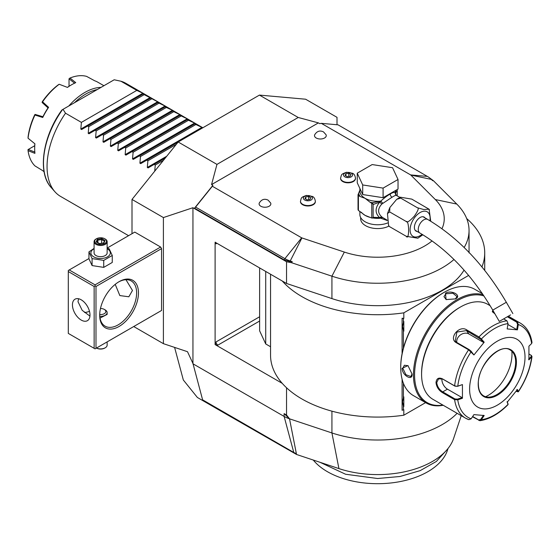 <?xml version="1.0" encoding="UTF-8"?>
<svg xmlns="http://www.w3.org/2000/svg" width="560" height="560" viewBox="0 0 560 560"><rect width="100%" height="100%" fill="white"/><g stroke="black" fill="none" stroke-linecap="round" stroke-linejoin="round"><path stroke-width="0.84" d="M67.417 87.381A51.45 29.708 -60 0 1 71.057 85.064L71.617 84.742A52.234 30.156 -60 0 0 67.473 87.402L59.199 84.266A52.234 30.156 120 0 0 42.574 101.822L48.587 107.345A52.234 30.156 -60 0 0 42.735 117.481L34.944 115.031A52.234 30.156 120 0 0 28.056 138.208L34.909 143.808A52.234 30.156 -60 0 0 34.678 148.722A52.234 30.156 -60 0 0 34.909 153.363L28.056 150.668L28 149.625L34.734 145.712M34.916 152.11L28.231 149.464M34.678 148.722L34.678 148.078A51.45 29.708 -60 0 1 34.86 143.766M28.056 150.668A52.234 30.156 120 0 0 34.944 165.893L42.735 170.66A52.234 30.156 -60 0 0 44.093 171.731M98.84 119.574A52.234 30.156 120 0 0 99.141 118.489M71.617 84.742A52.234 30.156 -60 0 1 75.754 82.621L69.993 78.036A52.234 30.156 120 0 1 86.618 76.391L94.64 80.752A52.234 30.156 -60 0 1 97.734 82.159L103.908 85.722M68.81 105.98A52.234 30.156 -60 0 1 101.01 87.388M34.944 115.031L35.056 114.401L34.636 114.975A50.932 29.407 -60 0 0 28.077 137.046L28.056 138.208M42.952 116.739L35.056 114.401M42.735 117.481L42.868 116.795A51.45 29.708 -60 0 1 48.062 107.8L48.587 107.345M59.199 84.266L58.205 84.861A50.932 29.407 -60 0 0 42.371 101.584L42.182 102.536L48.055 107.898M42.084 102.228L42.574 101.822M69.034 86.296L69.034 78.792L74.669 83.251M69.034 78.792L69.993 78.036M74.452 102.725A50.932 29.407 -60 0 1 97.216 89.579M121.24 122.794A50.932 29.407 -60 0 1 121.079 123.788M119.021 132.608A50.932 29.407 -60 0 1 118.678 133.707M114.814 143.563A50.932 29.407 -60 0 1 114.219 144.809M112.938 128.492A36.568 21.112 120 0 0 113.099 127.491M113.47 119.651A36.568 21.112 120 0 0 113.4 118.783M111.832 112.07A36.568 21.112 120 0 0 111.517 111.342M154.721 171.185L155.274 165.032L154.168 164.395L148.092 167.909L147.308 167.454L147.889 160.769L146.783 160.132L140.7 163.639L139.916 163.191L140.497 156.499L139.398 155.862L133.315 159.376L132.531 158.921L133.112 152.236L132.006 151.599L125.93 155.113L125.146 154.658L125.727 147.973L124.621 147.336L118.538 150.843L117.754 150.395L118.335 143.71L117.236 143.073L111.153 146.58L110.369 146.125L110.95 139.44L109.844 138.803L103.768 142.317L102.984 141.862L103.565 135.177L102.459 134.54L96.376 138.054L95.592 137.599L96.173 130.914L95.074 130.277L88.991 133.784L88.207 133.336L88.788 126.644L87.682 126.007L81.606 129.521L80.822 129.066L81.403 122.381L136.808 90.391L120.925 81.228L114.191 79.779L62.44 109.662M63.021 109.326L65.52 113.211A65.296 37.702 -60 0 0 47.054 166.53A65.296 37.702 -60 0 0 54.978 191.821A65.296 37.702 -60 0 0 60.578 196.42L128.576 235.683M138.915 121.114A65.296 37.702 -60 0 1 138.796 122.087M137.221 130.627A65.296 37.702 -60 0 1 136.962 131.677M134.148 140.931A65.296 37.702 -60 0 1 133.728 142.079M129.339 152.236A65.296 37.702 -60 0 1 128.695 153.51M120.925 81.228A65.296 37.702 -60 0 1 125.867 83.321L202.839 127.764M81.403 122.381L65.52 113.211M136.808 90.391L142.884 93.233L143.668 93.688L143.087 94.024L158.445 102.214L157.864 102.55L165.046 106.029L165.83 106.484L165.249 106.82L166.355 107.457L172.438 110.292L173.222 110.747L172.641 111.083L180.607 115.01L180.026 115.346L187.208 118.825L187.992 119.28L187.411 119.609L188.517 120.246L194.6 123.088L195.384 123.543L194.803 123.879L195.902 124.516L202.769 127.806M143.087 94.024L87.682 126.007M144.193 94.661L88.788 126.644M150.479 98.287L95.074 130.277M151.578 98.924L96.173 130.914M157.864 102.55L102.459 134.54M158.97 103.187L103.565 135.177M165.249 106.82L109.844 138.803M166.355 107.457L110.95 139.44M172.641 111.083L117.236 143.073M173.74 111.72L118.335 143.71M180.026 115.346L124.621 147.336M181.132 115.983L125.727 147.973M187.411 119.609L132.006 151.599M188.517 120.246L133.112 152.236M194.803 123.879L139.398 155.862M195.902 124.516L140.497 156.499M132.006 233.702L132.006 199.437L178.178 142.002L146.783 160.132M176.26 144.382L147.889 160.769M165.375 157.927L154.168 164.395M163.464 160.3L155.274 165.032M224.875 412.685L225.085 413.476L296.527 454.468L296.359 453.607A12.46 7.196 180 0 1 293.776 452.466L202.608 399.833L192.948 363.461L187.495 351.701L163.401 343.665L163.401 217.567L192.948 207.718L286.545 261.751L291.543 262.717L292.243 261.66L289.933 261.548L284.389 260.008L194.544 208.138L212.87 185.339L211.554 184.576L216.958 164.395L178.178 142.002L259.441 95.088L305.606 99.211L337.008 117.334L337.008 124.544L337.407 124.782M259.441 95.088L298.221 117.481L318.402 122.885L319.725 123.648L321.307 123.34L338.051 124.838L427.371 176.407A24.99 14.427 180 0 1 431.34 179.396L432.579 180.635L433.489 180.768L430.185 178.346M337.008 124.544L337.008 117.334M216.958 164.395L298.221 117.481M163.401 217.567L132.006 199.437M192.948 363.461L192.948 207.718M133.728 326.536L163.401 343.665M68.292 271.551L68.292 333.396L94.143 348.327L94.143 286.482L68.292 271.551L68.292 270.487L69.216 269.955L95.067 284.879L160.629 247.03L134.778 232.099L107.142 248.059M160.629 247.03L161.553 248.626L161.553 310.471L95.067 348.859L95.991 348.327L95.991 286.482L161.553 248.626M225.085 413.476L197.386 397.481L183.337 380.002L174.601 347.403M461.237 415.674L453.649 438.361A77.42 44.695 180 0 1 338.926 468.601L296.527 454.468M225.176 412.86L225.302 413.35M457.128 413.301A91.413 52.78 180 0 1 331.926 432.95L289.527 418.817A26.117 15.078 180 0 1 284.116 416.423L192.948 363.783M296.359 453.607L289.527 418.817L284.116 413.616L286.545 415.016L286.545 387.765M286.545 261.751L286.545 283.472L215.11 242.228L215.11 344.596L282.247 383.355A107.086 61.824 0 0 0 403.816 415.205L425.593 402.633M453.992 259.483A91.413 52.78 180 0 1 331.926 276.178L291.543 262.717M286.545 283.472L331.926 298.599A91.413 52.78 0 0 0 464.051 270.102M433.489 180.768L456.799 204.078A91.413 52.78 180 0 1 469.049 230.468A91.413 52.78 180 0 1 464.156 247.506M212.87 185.339L212.345 186.249L301.665 237.818A1.309 0.756 0 0 0 301.931 237.937L344.337 252.07A66.598 38.451 0 0 0 432.089 240.912M441.973 228.718A66.598 38.451 0 0 0 435.316 199.549L410.83 175.063A1.309 0.756 0 0 0 410.627 174.909L321.307 123.34M211.554 184.576L318.402 122.885M360.661 217.518L360.661 218.771A16.975 9.8 0 0 0 365.631 225.701A16.975 9.8 0 0 0 388.927 226.093M300.482 201.474A7.441 4.298 0 0 0 300.468 201.684A7.441 4.298 0 0 0 302.652 204.722A7.441 4.298 0 0 0 310.765 205.653A7.441 4.298 0 0 0 315.357 201.684A7.441 4.298 0 0 0 315.35 201.474M340.606 178.304A7.441 4.298 0 0 0 340.599 178.521A7.441 4.298 0 0 0 342.776 181.559A7.441 4.298 0 0 0 350.889 182.49A7.441 4.298 0 0 0 355.481 178.521A7.441 4.298 0 0 0 355.474 178.304M316.225 138.005A5.88 3.395 180 0 1 314.685 134.771C316.96 131.131 319.893 130.165 323.491 131.887L326.081 134.771A5.88 3.395 180 0 1 323.288 138.551A5.88 3.395 180 0 1 316.225 138.005M260.82 206.241A5.88 3.395 180 0 1 259.28 203.014C261.555 199.367 264.488 198.408 268.086 200.123L270.676 203.014A5.88 3.395 180 0 1 267.883 206.794A5.88 3.395 180 0 1 260.82 206.241M292.243 261.66L290.094 260.946A24.99 14.427 180 0 1 284.914 258.65L195.601 207.081L194.544 208.138M195.601 207.081L212.345 186.249M359.877 211.288L359.877 214.508A17.759 10.255 180 0 0 365.078 221.76A17.759 10.255 0 0 0 387.569 223.006M396.193 195.216L395.493 193.046L395.129 193.151L396.312 195.3C395.815 195.139 394.394 195.783 392.042 197.232L381.752 204.106C377.58 208.803 377.58 213.059 381.752 216.881L382.676 217.553L380.723 218.204L387.184 220.507M381.752 216.881L379.596 217.56L373.121 217.294L373.121 204.498L379.596 202.223C374.941 208.054 374.941 213.164 379.596 217.56L380.877 217.98L382.676 217.553L387.156 220.157M422.849 234.78L417.844 238.217L406.259 236.292C409.395 241.325 409.388 220.08 406.259 221.515C407.078 222.901 409.78 221.095 414.372 216.09C418.173 210.651 419.16 207.865 417.34 207.732L423.717 209.51L429.051 209.209L411.803 199.122L400.218 197.19L400.722 198.135L396.711 199.311L389.872 207.508L389.641 211.918L387.464 213.584L388.598 225.61L389.641 226.695L388.941 226.079M389.641 226.695L406.259 236.292M389.641 211.918L406.259 221.515M400.722 198.135L417.34 207.732M429.121 209.335L430.731 221.235M417.214 231.476A8.099 4.676 -60 0 1 416.066 231.112A8.099 4.676 -60 0 1 414.386 227.409A8.099 4.676 -60 0 1 417.921 219.261A8.099 4.676 -60 0 1 424.158 217.091A8.099 4.676 -60 0 1 425.047 217.91M509.999 315.238L499.296 321.419L509.999 315.238M503.468 319.011L510.601 314.888L503.468 319.011M396.312 195.3L395.122 192.836C394.331 192.066 392.686 192.465 390.194 194.033C387.758 195.314 384.601 197.68 380.723 201.145L382.676 203.168L380.996 201.264M395.969 195.223L399.882 197.344M362.705 194.551L357.245 182.777L357.245 173.18L372.169 164.563L392.56 167.713L398.027 179.487L398.027 189.084L383.096 197.701L362.705 194.551L362.705 184.954L357.245 173.18M398.027 179.487L383.096 188.111L383.096 197.701M383.096 188.111L362.705 184.954M359.877 190.204L358.036 194.726A20.111 11.613 0 0 0 358.407 195.517L358.407 210.441A20.111 11.613 180 0 1 358.036 209.65L358.036 194.726M358.687 193.326A19.068 11.011 0 0 0 360.171 196.532L365.078 198.303L369.978 202.195A19.068 11.011 0 0 0 372.589 202.734L380.723 201.145A17.759 10.255 0 0 1 365.078 198.303A17.759 10.255 0 0 1 359.877 191.051L359.877 188.447M361.41 212.282A17.759 10.255 0 0 0 365.078 215.362L371.749 218.029L371.749 203.336L369.978 202.195M370.727 217.553A17.759 10.255 0 0 1 365.078 215.362L358.407 210.441M360.171 196.532L358.407 195.517M373.121 204.498L372.589 202.734L371.259 202.937M372.904 204.043L371.749 203.336M380.73 201.397L379.596 202.223A2.611 0.777 -138.6 0 1 381.752 204.106M372.68 217.819L373.121 217.294M380.996 218.05L371.749 218.029L372.904 217.686M380.73 217.994L380.723 218.204A17.759 10.255 0 0 1 372.505 217.924M397.103 189.623L397.229 190.575L395.493 193.046A2.611 2.485 -33.7 0 0 395.85 194.887L396.074 195.139M395.094 193.123L395.955 190.281M397.229 195.818L397.229 190.575M311.115 196.315A4.529 2.618 180 0 1 311.115 200.018A4.529 2.618 180 0 1 304.71 200.018A4.529 2.618 0 0 1 304.71 196.315A4.529 2.618 0 0 1 311.115 196.315M305.781 196.938L304.997 198.618L307.132 199.85L310.044 199.395L310.828 197.715L308.693 196.483L305.781 196.938L305.781 199.066M308.693 196.483L308.693 199.605M351.239 173.152A4.529 2.618 180 0 1 351.239 176.848A4.529 2.618 180 0 1 344.834 176.848A4.529 2.618 0 0 1 344.834 173.152A4.529 2.618 0 0 1 351.239 173.152M345.905 173.768L345.128 175.448L347.256 176.68L350.175 176.232L350.952 174.552L348.824 173.32L345.905 173.768L345.905 175.903M348.824 173.32L348.824 176.442M289.527 418.817L286.545 415.016M270.55 274.239L270.55 355.257A107.086 61.824 0 0 0 282.247 383.355M282.247 280.987A107.086 61.824 0 0 0 403.816 312.844L468.629 275.422M402.094 353.654L402.094 318.241L403.816 318.346L403.816 312.844M403.816 415.205L403.816 409.696L402.094 410.291L402.094 379.232M215.11 344.596L217.882 345.128A2.611 1.505 60 0 1 216.034 341.929L215.271 344.505M259.623 267.932L259.623 330.827L265.72 343.952L270.55 346.745M215.271 242.137L216.034 243.831A2.611 1.505 60 0 1 216.286 242.907M481.929 266.917A107.086 61.824 0 0 0 484.722 252.896A107.086 61.824 0 0 0 466.69 218.561M265.72 343.952L265.72 271.446M403.396 348.117L403.396 330.638L402.514 326.564L403.396 322.497L403.396 318.591L403.816 318.346M481.887 292.908L481.887 293.391M403.396 409.941L403.396 406.035L402.514 401.961L403.396 397.894A10.577 6.104 -60 0 1 403.816 396.851L403.816 406.588A10.577 6.104 -60 0 1 403.396 406.035M403.396 397.894L403.396 383.299M402.514 326.536L403.816 331.191A10.577 6.104 -60 0 1 403.396 330.638M403.816 331.191L403.816 321.454A10.577 6.104 -60 0 0 403.396 322.497M403.396 318.591L402.094 318.241M402.514 401.933L403.816 406.588M444.094 292.362L443.569 292.663A60.592 34.986 120 0 0 400.722 366.877L400.722 367.514A61.376 35.434 120 0 0 413.434 395.612L426.174 402.969A61.376 35.434 120 0 0 443.212 405.272M482.44 293.713L474.81 289.303A61.376 35.434 120 0 0 444.122 292.348L444.122 292.348A61.376 35.434 120 0 0 400.722 367.514M455.476 298.9L446.068 299.572L445.508 293.146C451.703 289.597 462.266 295.687 455.476 298.9L455.476 298.907M483.161 294.763A61.376 35.434 120 0 0 456.862 299.705A61.376 35.434 120 0 0 416.766 353.787A61.376 35.434 120 0 0 426.174 402.969M402.108 368.319L407.946 365.589L412.076 374.073C412.678 381.563 402.122 375.445 402.108 368.319L402.843 368.319L404.341 365.246L408.114 365.715M483.973 295.981A60.592 34.986 120 0 0 457.415 300.664A60.592 34.986 120 0 0 415.212 365.981A60.592 34.986 120 0 0 442.869 405.069M490.161 305.711L487.795 304.346A54.845 31.668 120 0 0 460.376 307.062L459.452 307.594A53.543 30.912 120 0 0 421.589 373.17L421.589 374.234L421.589 373.17M460.376 307.062A54.845 31.668 120 0 0 421.589 374.234A54.845 31.668 120 0 0 432.95 399.343L465.5 418.138A54.845 31.668 -60 0 1 454.601 399.651L442.365 392.588C438.641 390.215 436.513 386.869 435.995 382.55C436.52 378.476 438.641 377.23 442.365 378.805L454.601 385.868L457.506 386.337L462.441 384.58L462.441 398.265L457.765 399.833L454.601 399.651L454.965 398.951L442.729 391.881C439.229 389.662 437.227 386.554 436.737 382.55L438.585 378.833L442.729 379.085L454.965 386.155L457.506 386.337M508.018 316.379L517.251 321.713L518.308 324.52L517.573 324.401L516.726 329.602L507.899 324.506M494.935 313.873L492.303 311.654L492.849 310.261M531.244 355.404L532 356.552L528.927 359.884L528.927 346.192L531.65 343.497A52.913 30.548 -60 0 0 518.308 324.52L517.44 329.847L507.171 328.93L508.046 323.603L506.919 320.789L503.65 318.906M508.046 323.603A52.913 30.548 -60 0 0 481.369 339.003L484.197 342.195L473.928 354.97L468.594 349.804L456.358 342.741C448.14 338.457 459.193 324.681 466.697 329.882L478.933 336.945L481.369 339.003L480.725 339.283L483.483 342.391L468.867 333.956A7.833 6.181 144.9 0 0 460.474 334.901A7.833 6.181 144.9 0 0 456.841 342.503M462.441 384.58L457.765 386.155A52.913 30.548 -60 0 1 471.107 351.771L471.128 351.218L469.147 349.608L456.911 342.538L455.273 341.04L456.883 332.052L466.508 330.603L480.725 339.283M492.506 311.976L493.227 310.919M507.367 316.757L516.698 322.147L517.573 324.401M531.65 343.497L532 342.566C530.635 333.515 526.757 327.04 520.345 323.134A54.845 31.668 -60 0 0 517.251 321.713L516.698 322.147M468.594 419.559A54.845 31.668 -60 0 1 465.5 418.138L468.881 419.692L471.107 418.817L473.928 414.61L484.197 415.527L481.369 419.734L479.962 420.693L472.486 416.759M507.997 403.844L507.129 401.625M479.962 420.693C489.517 419.244 498.876 413.889 508.039 404.628L507.976 403.641M529.067 354.074L530.88 355.117L531.65 357.182A52.913 30.548 -60 0 1 518.308 391.559L517.44 389.494L507.171 402.262L508.046 404.327A52.913 30.548 -60 0 1 481.369 419.734L480.725 419.377L478.744 419.979L472.675 416.479M471.107 418.817A52.913 30.548 -60 0 1 457.765 399.833L457.506 399.133L454.965 398.951M457.506 399.133L462.063 397.6L447.447 389.165A7.833 4.522 60 0 1 441.959 378.714M525.014 357.175A39.179 22.617 120 0 0 497.308 341.18A39.179 22.617 120 0 0 469.609 389.165A39.179 22.617 120 0 0 497.308 405.16A39.179 22.617 120 0 0 525.014 357.175M473.928 354.97L471.128 351.218M484.197 342.195L483.483 342.391M517.44 329.847L516.726 329.602M531.202 356.58L528.549 359.212M530.88 355.117L531.475 355.551M516.726 389.69L517.573 391.699L518.343 391.804L516.075 391.307M483.483 415.275L480.725 419.377M462.063 397.6L462.441 398.265M483.665 395.899A26.509 15.309 120 0 0 490.21 397.012A26.509 15.309 120 0 0 496.895 394.576A26.509 15.309 120 0 0 515.641 362.11A26.509 15.309 120 0 0 514.409 355.096A26.509 15.309 120 0 0 510.174 349.986M485.583 396.718A33.565 19.376 120 0 0 488.264 395.346A33.565 19.376 120 0 0 511.84 351.232M446.257 299.649L443.961 296.618L445.872 293.783L452.977 293.251L457.023 296.618L455.287 299.012M412.076 373.849L410.872 376.551L405.93 374.738L402.843 368.319M446.859 449.904L436.338 461.468L420.203 470.624L399.987 476.497L377.636 478.513L345.597 474.25L320.033 462.308M448.042 448.483L447.377 450.457A71.029 41.013 180 0 1 372.981 483.609A71.029 41.013 180 0 1 313.285 460.054M69.216 269.955L88.956 258.552M95.067 284.879L95.067 285.95L95.991 286.482M95.991 348.327L161.553 310.471M99.687 315.273A27.426 15.834 -60 0 1 119.077 281.68A27.426 15.834 -60 0 1 138.467 292.88A27.426 15.834 -60 0 1 119.077 326.466A27.426 15.834 -60 0 1 99.687 315.273M94.143 286.482L95.067 285.95M72.443 304.871A12.404 7.161 60 0 1 75.012 299.194A12.404 7.161 60 0 1 84.574 302.519A12.404 7.161 60 0 1 89.992 315.007A12.404 7.161 60 0 1 87.423 320.684A12.404 7.161 60 0 1 77.861 317.359A12.404 7.161 60 0 1 72.443 304.871M94.143 348.327L95.067 348.859M78.582 298.753L77.987 301.672L82.18 310.303L89.936 316.113M125.965 279.706L132.468 290.479L128.828 296.779L119.84 295.575L115.22 284.361M118.608 281.96A26.117 15.078 -60 0 1 131.215 280.924A26.117 15.078 -60 0 1 136.626 292.88A26.117 15.078 -60 0 1 125.223 319.165A26.117 15.078 -60 0 1 105.098 326.158A26.117 15.078 -60 0 1 99.694 314.727M84.49 312.445A26.117 15.078 120 0 0 89.481 311.318M100.03 318.094L107.142 314.405L107.142 312.606A6.531 3.773 0 0 0 105.224 309.939L104.3 309.407A5.222 3.017 0 0 0 100.471 308.525M99.785 316.344A6.531 3.773 0 0 0 107.142 312.606M99.694 314.51A5.222 3.017 0 0 0 105.245 312.935A5.222 3.017 0 0 0 104.3 309.407L104.3 309.407M107.142 341.887L107.142 345.128A6.531 3.773 180 0 1 105.224 347.795A6.531 3.773 180 0 1 96.474 348.047M95.991 347.795L96.453 348.061A5.88 3.395 180 0 0 104.762 348.061L105.224 347.795M94.08 248.402L88.956 251.867L88.956 258.846L92.078 265.573L103.733 267.379L112.259 262.451L112.259 255.472L109.137 248.745L107.142 248.143M103.733 267.379L103.733 260.393L112.259 255.472M92.078 265.573L92.078 258.594L103.733 260.393M88.956 251.867L92.078 258.594M94.08 248.745A9.716 5.607 0 0 0 93.744 256.858A9.716 5.607 0 0 0 107.478 256.858A9.716 5.607 0 0 0 107.478 248.927A9.716 5.607 0 0 0 107.142 248.745M107.142 241.696A6.531 3.773 0 0 1 103.11 245.182A6.531 3.773 0 0 1 95.991 244.363A6.531 3.773 180 0 1 94.08 241.696L94.08 252.896A6.531 3.773 0 0 0 95.991 255.556A6.531 3.773 0 0 0 103.11 256.375A6.531 3.773 0 0 0 107.142 252.896L107.142 241.696A6.531 3.773 0 0 0 105.224 239.029L104.762 238.763A5.88 3.395 180 0 0 96.453 238.763A5.88 3.395 180 0 0 96.453 243.565A5.88 3.395 0 0 0 104.762 243.565A5.88 3.395 0 0 0 104.762 238.763M94.08 241.696A6.531 3.773 180 0 1 95.991 239.029A6.531 3.773 180 0 1 96.236 238.896M96.138 241.857L99.414 243.747L103.887 243.054L105.084 240.471L101.808 238.581L97.335 239.274L96.138 241.857L96.88 242.284M97.335 239.274L97.881 240.135L96.964 242.109M101.808 238.581L101.612 239.561L97.881 240.135L97.881 242.641M105.084 240.471L103.376 243.117M103.887 243.054L103.341 243.285L103.887 243.054M101.612 243.278L101.612 239.561L104.3 241.115M112.532 111.664A39.179 22.617 120 0 0 112.308 110.887M130.501 100.38A62.195 35.91 -60 0 1 130.683 101.185M131.579 108.29A62.195 35.91 -60 0 1 131.621 109.172M131.404 116.928A62.195 35.91 -60 0 1 131.306 117.88M129.948 126.294A62.195 35.91 -60 0 1 129.717 127.33M127.085 136.479A62.195 35.91 -60 0 1 126.686 137.613M122.458 147.679A62.195 35.91 -60 0 1 121.835 148.946M62.545 109.599A63.455 36.638 120 0 0 51.205 187.558L54.978 191.821M124.187 147.588A63.455 36.638 120 0 0 124.768 146.349M128.716 136.444A63.455 36.638 120 0 0 129.087 135.324M131.53 126.287A63.455 36.638 120 0 0 131.747 125.258M132.972 116.921A63.455 36.638 120 0 0 133.049 115.976M133.161 108.283A63.455 36.638 120 0 0 133.112 107.408M132.125 100.352A63.455 36.638 120 0 0 131.943 99.554M88.207 133.336L150.276 97.503M95.592 137.599L157.661 101.766M102.984 141.862L165.046 106.029M110.369 146.125L172.438 110.292M117.754 150.395L179.823 114.562M125.146 154.658L187.208 118.825M132.531 158.921L194.6 123.088M139.916 163.191L201.985 127.358M147.308 167.454L166.733 156.24M80.822 129.066L142.884 93.233M284.116 413.616L284.116 416.423L293.776 452.466M344.337 252.07L331.926 276.178L331.926 298.599M435.316 199.549L456.799 204.078M410.83 175.063L431.34 179.396M410.627 174.909L427.371 176.407M301.931 237.937L289.933 261.548M284.389 260.008L284.914 258.65L301.665 237.818M429.933 220.752A14.175 8.183 120 0 0 420.112 212.527A14.175 8.183 120 0 0 410.088 229.894A14.175 8.183 120 0 0 420.112 235.676A14.175 8.183 120 0 0 422.086 234.318M423.01 216.727L427.721 219.45A7.833 4.522 120 0 0 423.808 219.835A7.833 4.522 120 0 0 418.684 226.744A7.833 4.522 120 0 0 419.888 233.023C447.958 249.676 472.255 275.373 492.765 310.114L499.296 321.419M427.721 219.45C458.444 237.734 484.645 265.342 506.331 302.274L492.765 310.114M390.194 194.033A2.611 1.505 -120 0 0 392.042 197.232M395.122 192.829A17.759 10.255 0 0 0 395.395 191.051L395.395 190.603M300.468 201.684L300.468 201.257A7.441 4.298 0 0 0 302.652 204.295A7.441 4.298 180 0 0 310.765 205.233A7.441 4.298 180 0 0 315.357 201.257L315.357 201.684M340.599 178.521L340.599 178.094A7.441 4.298 0 0 0 342.776 181.132A7.441 4.298 180 0 0 350.889 182.063A7.441 4.298 180 0 0 355.481 178.094L355.481 178.521M331.926 411.166L331.926 432.95L338.926 468.601M259.623 321.027L217.882 345.128M216.958 243.299L216.034 243.831M259.623 316.764L216.034 341.929M478.744 337.666L478.933 336.945A54.845 31.668 -60 0 1 506.919 320.789M454.965 386.155L454.601 385.868A54.845 31.668 -60 0 1 468.594 349.804L469.147 349.608M442.365 378.805L442.729 379.085M456.358 342.741L456.911 342.538M466.697 329.882L466.508 330.603L468.867 333.956M478.933 420.483L478.744 419.979M442.365 392.588L442.729 391.881L447.447 389.165M435.995 382.55L436.737 382.55M516.425 362.131A27.034 15.61 120 0 0 497.308 351.099A27.034 15.61 120 0 0 478.198 384.202A27.034 15.61 120 0 0 497.308 395.241A27.034 15.61 120 0 0 516.425 362.131M483.686 395.913A26.509 15.309 120 0 0 504.112 388.808A26.509 15.309 120 0 0 515.683 362.131A26.509 15.309 120 0 0 510.195 350C499.996 342.398 477.4 365.841 478.345 383.992C478.45 389.872 480.235 393.848 483.686 395.913M445.508 293.146L445.872 293.783M111.853 129.115L112.056 128.093M112.77 120.057L112.742 119.168M111.503 112.259L111.23 111.51M61.929 109.956C42.609 136.36 37.247 172.83 51.205 187.558M469.049 230.468L469.049 252.896M400.218 197.19L396.711 199.311M389.872 207.508L387.464 213.584M388.598 225.61L389.011 226.205M429.051 209.209L429.464 209.797M415.177 230.3L419.888 233.023M506.331 302.274L512.862 313.586M300.468 201.257C301.588 197.456 300.58 197.582 306.411 195.419L312.368 196.427C313.901 196.973 314.895 198.583 315.357 201.257M340.599 178.094C341.712 174.286 340.711 174.412 346.535 172.256L352.492 173.257C354.025 173.81 355.019 175.42 355.481 178.094M484.722 270.382L484.722 252.896M444.122 292.348L443.569 292.663M508.333 316.197L520.345 323.134M508.081 404.46L508.011 403.76M518.343 391.804C525.805 380.359 530.355 368.606 532 356.552M95.991 239.029L96.453 238.763M96.663 241.934L99.554 243.6L103.565 242.977"/></g></svg>
